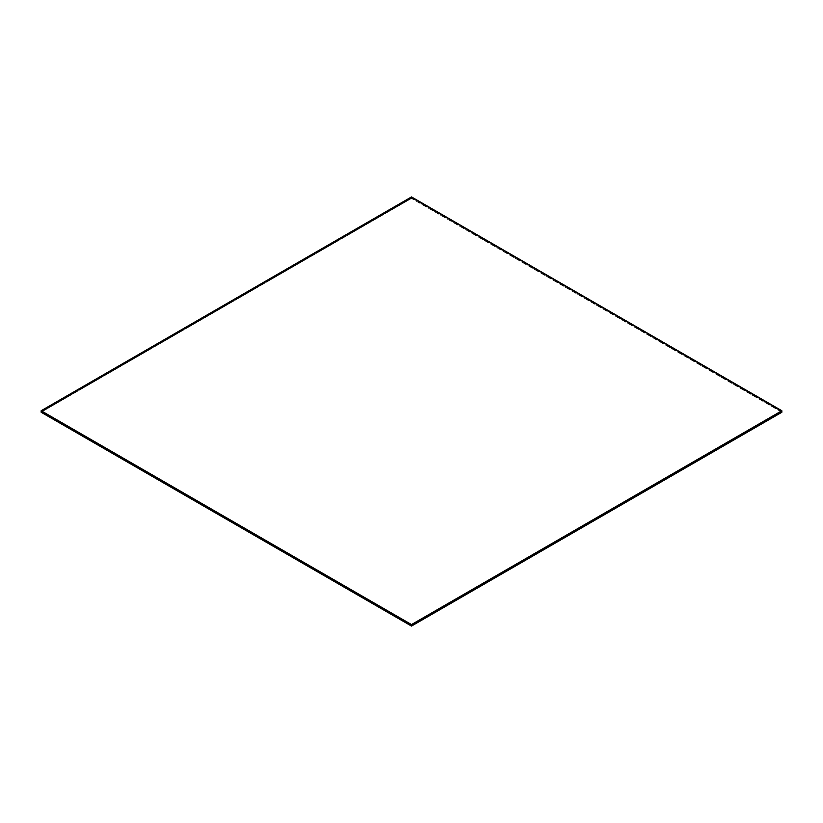 <?xml version="1.0" encoding="UTF-8"?>
<svg xmlns="http://www.w3.org/2000/svg" width="823" height="823" viewBox="0 0 823 823"><rect width="100%" height="100%" fill="white"/><g stroke="black" fill="none" stroke-linecap="round" stroke-linejoin="round"><path stroke-width="0.62" stroke-dasharray="4.12 3.09" d="M781.85 411.603L411.5 197.582L781.85 411.397L411.5 197.582L41.15 411.603L411.5 197.777L781.85 411.603M41.15 411.397L411.5 197.582L41.15 411.397L411.5 197.582L411.5 196.923L411.5 197.582L41.15 411.397M781.85 411.397L411.5 197.582L781.85 411.397M781.85 412.261L411.5 198.436L411.5 197.777L411.5 198.436L41.15 412.261L411.5 198.436L781.85 412.261M41.15 411.603L411.5 197.777L41.15 411.603"/><path stroke-width="1.23" d="M781.85 411.397L411.5 625.223L41.15 411.397L411.5 625.418L781.85 411.397L781.85 410.739L781.85 411.397L411.5 625.223L411.5 624.564L41.15 410.739L411.5 196.923L781.85 410.739L411.5 624.564L411.5 625.223L781.85 411.397M41.15 411.603L411.5 625.418L781.85 411.603L411.5 625.418L41.15 411.603L41.15 412.261L41.15 411.603L411.5 625.418L41.15 411.603M41.15 411.397L41.15 410.739L41.15 411.397L411.5 625.223L41.15 411.397M781.85 410.739L411.5 196.923L41.15 410.739L411.5 624.564L781.85 410.739M781.85 411.603L781.85 412.261L781.85 411.603L411.5 625.418L411.5 626.077L411.5 625.418L781.85 411.603M41.15 412.261L411.5 626.077L781.85 412.261L411.5 626.077L41.15 412.261"/></g></svg>
